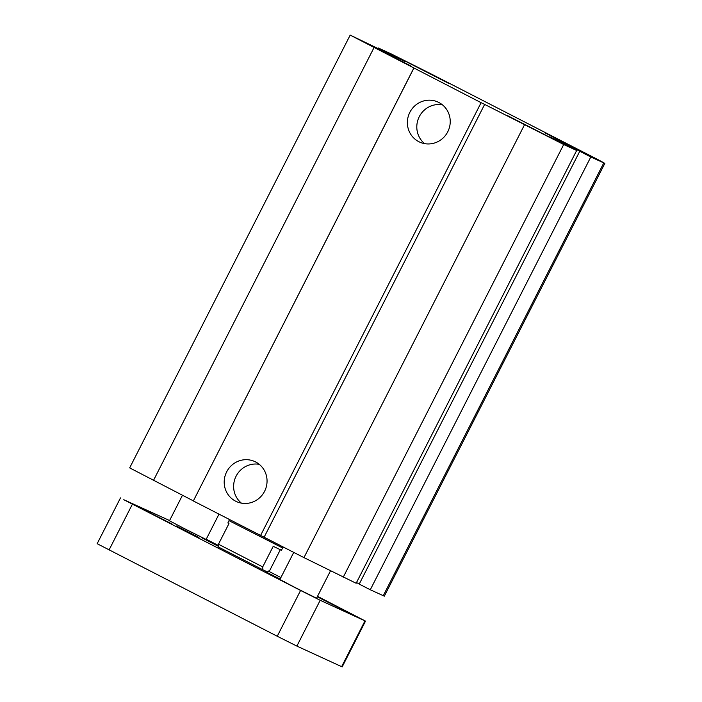 <?xml version="1.0" encoding="UTF-8"?>
<svg xmlns="http://www.w3.org/2000/svg" width="702" height="702" viewBox="0 0 702 702"><rect width="100%" height="100%" fill="white"/><g stroke="black" fill="none" stroke-linecap="round" stroke-linejoin="round"><path stroke-width="1.05" d="M545.05 132.889L590.075 155.905L545.05 132.889M403.422 60.232L448.446 83.257L403.422 60.232M365.716 42.892L410.749 65.918L365.716 42.892M507.353 115.549L552.377 138.566L507.353 115.549M447.762 131.792A22.016 21.306 114.7 0 1 419.612 142.067A22.016 21.306 114.7 0 1 409.442 113.171A22.016 21.306 114.7 0 1 437.995 102.062A22.016 21.306 114.7 0 1 447.762 131.792M442.435 104.835A22.016 21.306 -65.3 0 0 418.875 117.497A22.016 21.306 -65.3 0 0 424.596 143.629M264.584 491.295A22.016 21.306 114.7 0 1 236.434 501.579A22.016 21.306 114.7 0 1 226.263 472.683A22.016 21.306 114.7 0 1 254.817 461.565A22.016 21.306 114.7 0 1 264.584 491.295M259.257 464.338A22.016 21.306 -65.3 0 0 235.697 477.009A22.016 21.306 -65.3 0 0 241.418 503.141M568.936 145.63L590.803 156.985L604.843 163.382L598.253 159.766L430.545 73.649L391.321 53.966L378.36 48.008L405.177 61.627L350.184 35.1L481.098 102.676L260.582 535.459L303.966 557.616L356.151 583.265L576.667 150.482L549.85 136.855L568.936 145.63L568.576 146.332M413.847 68.173L193.331 500.956L260.582 535.459M413.829 68.076L193.331 500.956M481.098 102.676L484.643 104.405L264.136 537.188M484.643 104.405L563.706 144.515L576.667 150.482M579.738 151.307L359.222 584.09L370.287 589.768L384.327 596.165L604.843 163.382M590.803 156.985L370.287 589.768M356.511 582.563L359.275 583.985M378.36 48.008L378.001 48.701M389.426 53.677L389.136 54.247M391.9 54.817L391.611 55.388M350.184 35.1L129.668 467.883L193.322 500.859M219.006 514.127L206.107 539.452L185.363 529.124L169.463 520.787L182.459 495.287M330.396 571.024L316.532 598.227L295.788 587.89L279.887 579.554L293.743 552.377M218.533 546.384L201.377 537.565L218.524 546.226M280.063 579.22L265.689 571.797L280.151 579.053M176.456 525.991L198.973 537.495L176.456 525.991M317.383 596.542L354.677 615.707L317.26 596.797M132.02 503.588L172.543 524.306L132.02 503.588M169.586 520.551L123.789 499.71L300.588 590.452L320.2 600.289L365.505 621.103L317.506 596.314M280.914 577.544L268.515 571.191M218.48 545.515L206.221 539.233M280.291 549.763L269.875 570.208L267.374 571.884L262.89 569.822L262.715 566.918L273.218 546.314L281.458 550.254L282.625 547.964L229.036 520.665L227.869 522.955L228.957 523.604L218.462 544.217L218.629 547.121L262.89 569.822M120.49 497.902L97.157 543.699L277.246 636.249L296.867 646.086L342.172 666.9L365.505 621.103M262.715 566.918L218.462 544.217M230.379 519.963L279.642 545.138M373.999 47.639L153.484 480.422M524.482 124.833L303.966 557.616M563.706 144.515L343.19 577.307M603.764 162.943L383.248 595.726M300.588 590.452L277.246 636.249M132.397 504.176L109.064 549.973M320.2 600.289L296.867 646.086M364.97 620.884L341.628 666.681M284.617 581.44L284.284 582.09M282.625 547.972L283.74 547.244M229.036 520.665L228.966 519.243"/></g></svg>
